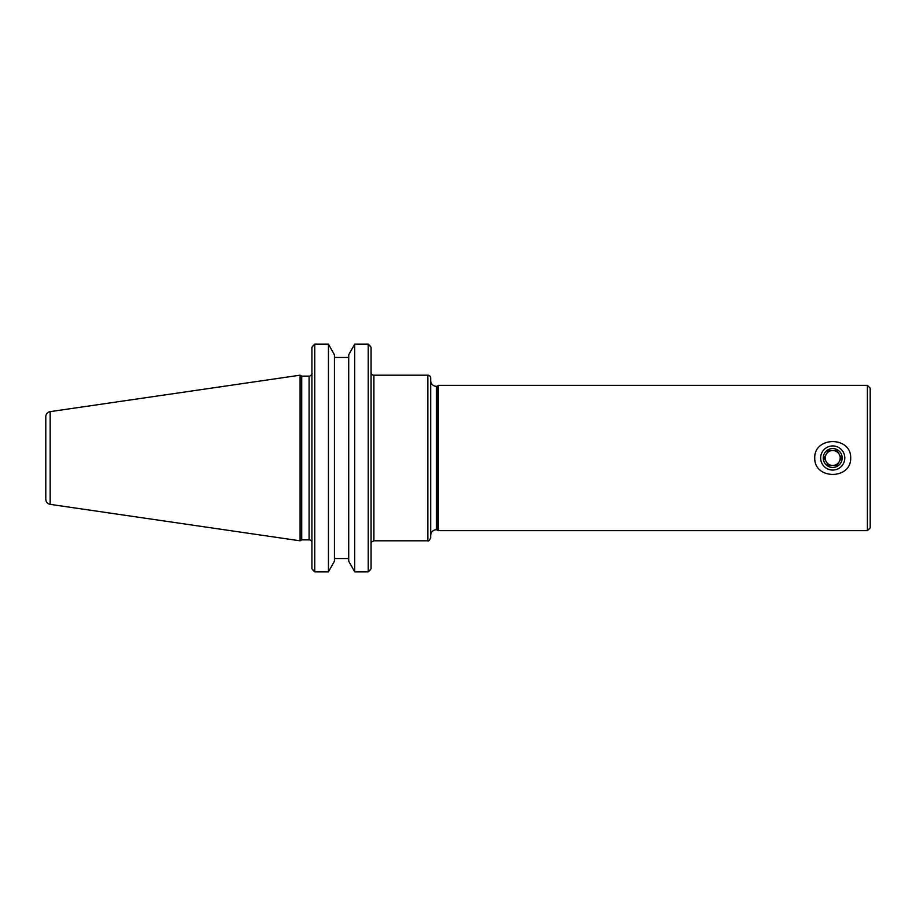 <?xml version="1.0" encoding="UTF-8"?>
<svg xmlns="http://www.w3.org/2000/svg" width="916" height="916" viewBox="0 0 916 916"><rect width="100%" height="100%" fill="white"/><g stroke="black" fill="none" stroke-linecap="round" stroke-linejoin="round"><path stroke-width="1.37" d="M371.072 372.354A2.84 2.84 0 0 0 373.911 375.194L427.852 375.194L427.852 540.806C428.161 541.688 429.1 540.738 430.692 537.967L430.692 378.033A2.84 2.84 0 0 0 427.852 375.194M436.371 529.688L436.371 386.312A5.679 5.679 0 0 1 430.692 380.632L430.692 535.368C431.035 531.921 432.925 530.02 436.371 529.688L438.272 530.639L867.406 530.639L867.406 385.361L438.272 385.361L438.272 530.639M867.406 385.361L870.2 388.155L870.2 527.845L867.406 530.639M850.701 458C851.239 479.87 814.21 479.87 814.736 458C814.21 436.13 851.239 436.13 850.701 458M436.371 386.312L437.321 386.312L437.321 529.688M369.526 570.805L371.072 568.744L368.232 571.847L354.721 571.847L348.721 561.21L348.721 354.79L354.721 344.153L368.232 344.153L371.072 347.256L369.526 345.195M334.432 558.542L348.721 558.542M313.478 345.195L311.921 347.256L314.76 344.153L328.443 344.153L334.432 354.79L334.432 561.21L328.443 571.847L314.76 571.847L311.921 568.744L313.478 570.805M348.721 357.458L334.432 357.458M371.072 568.744L371.072 347.256M368.232 344.153L368.232 571.847M311.921 542.043L311.841 542.043A2.84 2.84 0 0 0 309.081 539.868L301.73 539.868L301.73 376.132L300.093 375.194L300.093 540.806L301.73 539.868M311.921 347.256L311.921 568.744M314.76 571.847L314.76 344.153M328.443 571.847L328.443 344.153M354.721 344.153L354.721 571.847M50.174 411.639A5.107 5.107 0 0 0 45.8 416.7L45.8 499.3C46.006 502.071 47.472 503.754 50.174 504.361L50.174 411.639L300.093 375.194M841.357 458L837.041 450.523L828.408 450.523L824.091 458L828.408 465.477L837.041 465.477L841.357 458M842.182 458A9.469 9.469 0 0 1 827.995 466.198A9.469 9.469 0 0 1 827.995 449.802A9.469 9.469 0 0 1 842.182 458M832.724 450.523A7.477 7.477 0 0 0 826.243 461.733A7.477 7.477 0 0 0 839.193 461.733A7.477 7.477 0 0 0 832.724 450.523M826.243 454.267A7.477 7.477 0 0 0 826.243 461.733M839.193 461.733A7.477 7.477 0 0 0 839.193 454.267M844.792 458A12.068 12.068 0 0 1 826.69 468.454A12.068 12.068 0 0 1 826.69 447.546A12.068 12.068 0 0 1 844.792 458M371.575 542.043L373.911 540.806L373.911 375.194M311.921 373.293C312.906 374.072 308.818 377.049 309.081 376.132L309.081 539.868M373.911 540.806L427.852 540.806M437.321 386.312L438.272 385.361M309.081 376.132L301.73 376.132M50.174 504.361L300.093 540.806"/></g></svg>
